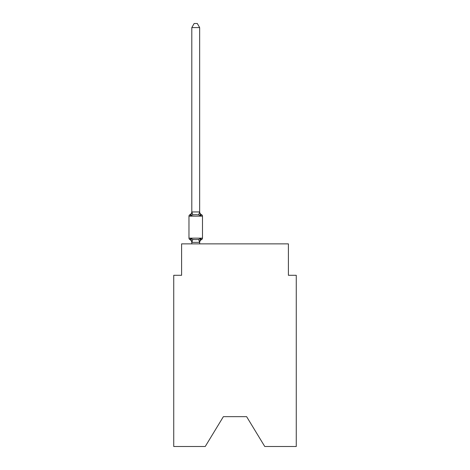 <?xml version="1.0" encoding="UTF-8"?>
<svg xmlns="http://www.w3.org/2000/svg" width="470" height="470" viewBox="0 0 470 470"><rect width="100%" height="100%" fill="white"/><g stroke="black" fill="none" stroke-linecap="round" stroke-linejoin="round"><path stroke-width="0.7" d="M246.621 416.655L264.763 446.5L296.259 446.5L296.259 275.291L288.404 275.291L288.404 243.877L181.596 243.877L181.596 275.291L173.741 275.291L173.741 446.5L205.237 446.5L223.379 416.655L246.621 416.655L223.379 416.655M201.601 239.553L200.643 238.449L201.601 239.553L200.643 238.449L201.601 239.553L200.643 238.449L201.601 239.553L200.643 238.449L201.601 239.553L200.643 238.449L201.601 239.553L200.643 238.449L201.601 239.553L200.643 238.449L201.601 239.553L200.643 238.449L201.601 239.553L200.643 238.449L201.601 239.553L200.643 238.449L201.601 239.553L200.643 238.449L199.597 242.361L191.866 242.361L190.826 238.449L189.862 239.553A1.569 1.569 0 0 1 188.975 238.143A1.569 1.569 0 0 0 189.862 239.553L190.826 238.449L189.862 239.553A1.569 1.569 0 0 1 188.975 238.143A1.569 1.569 0 0 0 189.862 239.553L190.826 238.449L189.862 239.553A1.569 1.569 0 0 1 188.975 238.143A1.569 1.569 0 0 0 189.862 239.553L190.826 238.449L189.862 239.553A1.569 1.569 0 0 1 188.975 238.143A1.569 1.569 0 0 0 189.862 239.553L190.826 238.449L189.862 239.553A1.569 1.569 0 0 1 188.975 238.143A1.569 1.569 0 0 0 189.862 239.553L190.826 238.449L189.862 239.553A1.569 1.569 0 0 1 188.975 238.143A1.569 1.569 0 0 0 189.862 239.553L190.826 238.449L189.862 239.553A1.569 1.569 0 0 1 188.975 238.143A1.569 1.569 0 0 0 189.862 239.553L190.826 238.449L189.862 239.553A1.569 1.569 0 0 1 188.975 238.143A1.569 1.569 0 0 0 189.862 239.553L190.826 238.449L189.862 239.553A1.569 1.569 0 0 1 188.975 238.143A1.569 1.569 0 0 0 189.862 239.553L190.826 238.449L189.862 239.553A1.569 1.569 0 0 1 188.975 238.143A1.569 1.569 0 0 0 189.862 239.553L190.826 238.449L189.862 239.553A1.569 1.569 0 0 1 188.975 238.143A1.569 1.569 0 0 0 189.862 239.553L190.826 238.449L189.862 239.553A1.569 1.569 0 0 1 188.975 238.143A1.569 1.569 0 0 0 189.862 239.553L190.826 238.449L189.862 239.553A1.569 1.569 0 0 1 188.975 238.143A1.569 1.569 0 0 0 189.862 239.553L190.826 238.449L189.862 239.553A1.569 1.569 0 0 1 188.975 238.143A1.569 1.569 0 0 0 189.862 239.553L190.826 238.449L189.862 239.553A1.569 1.569 0 0 1 188.975 238.143A1.569 1.569 0 0 0 189.862 239.553L190.826 238.449L189.862 239.553A1.569 1.569 0 0 1 188.975 238.143A1.569 1.569 0 0 0 189.862 239.553L190.826 238.449L189.862 239.553A1.569 1.569 0 0 1 188.975 238.143A1.569 1.569 0 0 0 189.862 239.553L190.826 238.449L189.862 239.553A1.569 1.569 0 0 1 188.975 238.143A1.569 1.569 0 0 0 189.862 239.553L190.826 238.449L189.862 239.553A1.569 1.569 0 0 1 188.975 238.143A1.569 1.569 0 0 0 189.862 239.553L190.826 238.449L189.862 239.553A1.569 1.569 0 0 1 188.975 238.143A1.569 1.569 0 0 0 189.862 239.553L190.826 238.449L189.862 239.553A1.569 1.569 0 0 1 188.975 238.143A1.569 1.569 0 0 0 189.862 239.553L190.826 238.449L189.862 239.553A1.569 1.569 0 0 1 188.975 238.143A1.569 1.569 0 0 0 189.862 239.553L190.826 238.449L189.862 239.553A1.569 1.569 0 0 1 188.975 238.143A1.569 1.569 0 0 0 189.862 239.553L190.826 238.449L192.788 239.459L195.732 239.618L198.675 239.459L200.643 238.449L201.601 239.553A1.569 1.569 0 0 0 202.488 238.143A1.569 1.569 0 0 1 201.601 239.553L201.154 239.336L201.601 239.553A1.569 1.569 0 0 0 202.488 238.143A1.569 1.569 0 0 1 201.601 239.553A1.569 1.569 0 0 0 202.488 238.143A1.569 1.569 0 0 1 201.601 239.553L201.154 239.336L201.601 239.553A1.569 1.569 0 0 0 202.488 238.143A1.569 1.569 0 0 1 201.601 239.553A1.569 1.569 0 0 0 202.488 238.143A1.569 1.569 0 0 1 201.601 239.553L201.154 239.336L201.601 239.553A1.569 1.569 0 0 0 202.488 238.143A1.569 1.569 0 0 1 201.601 239.553A1.569 1.569 0 0 0 202.488 238.143A1.569 1.569 0 0 1 201.601 239.553L201.154 239.336L201.601 239.553A1.569 1.569 0 0 0 202.488 238.143A1.569 1.569 0 0 1 201.601 239.553A1.569 1.569 0 0 0 202.488 238.143A1.569 1.569 0 0 1 201.601 239.553L201.154 239.336L201.601 239.553A1.569 1.569 0 0 0 202.488 238.143A1.569 1.569 0 0 1 201.601 239.553A1.569 1.569 0 0 0 202.488 238.143A1.569 1.569 0 0 1 201.601 239.553L201.154 239.336L201.601 239.553A1.569 1.569 0 0 0 202.488 238.143A1.569 1.569 0 0 1 201.601 239.553A1.569 1.569 0 0 0 202.488 238.143A1.569 1.569 0 0 1 201.601 239.553L201.154 239.336L201.601 239.553A1.569 1.569 0 0 0 202.488 238.143A1.569 1.569 0 0 1 201.601 239.553A1.569 1.569 0 0 0 202.488 238.143A1.569 1.569 0 0 1 201.601 239.553L201.154 239.336L201.601 239.553A1.569 1.569 0 0 0 202.488 238.143A1.569 1.569 0 0 1 201.601 239.553A1.569 1.569 0 0 0 202.488 238.143A1.569 1.569 0 0 1 201.601 239.553L201.154 239.336L201.601 239.553A1.569 1.569 0 0 0 202.488 238.143A1.569 1.569 0 0 1 201.601 239.553A1.569 1.569 0 0 0 202.488 238.143A1.569 1.569 0 0 1 201.601 239.553L201.154 239.336L201.601 239.553A1.569 1.569 0 0 0 202.488 238.143A1.569 1.569 0 0 1 201.601 239.553A1.569 1.569 0 0 0 202.488 238.143A1.569 1.569 0 0 1 201.601 239.553L201.154 239.336L201.601 239.553A1.569 1.569 0 0 0 202.488 238.143A1.569 1.569 0 0 1 201.601 239.553A1.569 1.569 0 0 0 202.488 238.143A1.569 1.569 0 0 1 201.601 239.553L200.643 238.449L201.601 239.553A3.454 3.454 0 0 0 199.656 242.661M202.488 238.143L188.975 238.143L188.975 216.153L202.488 216.153L202.488 238.143L202.488 216.153A1.569 1.569 0 0 0 201.601 214.737L200.643 215.842L201.601 214.737L200.643 215.842L201.601 214.737L200.643 215.842L201.601 214.737L200.643 215.842L201.601 214.737L200.643 215.842L201.601 214.737L200.643 215.842L201.601 214.737L200.643 215.842L201.601 214.737L200.643 215.842L201.601 214.737L200.643 215.842L201.601 214.737L200.643 215.842L201.601 214.737L200.643 215.842L201.601 214.737L200.643 215.842L201.601 214.737L200.643 215.842L201.601 214.737L200.643 215.842L201.601 214.737L200.643 215.842L201.601 214.737L200.643 215.842L201.601 214.737L200.643 215.842L201.601 214.737L200.643 215.842L201.601 214.737L200.643 215.842L201.601 214.737L200.643 215.842L201.601 214.737L200.643 215.842L201.601 214.737L200.643 215.842L201.601 214.737L200.643 215.842L198.675 214.831L195.732 214.678L192.788 214.831L190.826 215.842L189.862 214.737A1.569 1.569 0 0 0 188.975 216.153A1.569 1.569 0 0 1 189.862 214.737L190.309 214.954L189.862 214.737A1.569 1.569 0 0 0 188.975 216.153A1.569 1.569 0 0 1 189.862 214.737A1.569 1.569 0 0 0 188.975 216.153A1.569 1.569 0 0 1 189.862 214.737L190.309 214.954L189.862 214.737A1.569 1.569 0 0 0 188.975 216.153A1.569 1.569 0 0 1 189.862 214.737A1.569 1.569 0 0 0 188.975 216.153A1.569 1.569 0 0 1 189.862 214.737L190.309 214.954L189.862 214.737A1.569 1.569 0 0 0 188.975 216.153A1.569 1.569 0 0 1 189.862 214.737A1.569 1.569 0 0 0 188.975 216.153A1.569 1.569 0 0 1 189.862 214.737L190.309 214.954L189.862 214.737A1.569 1.569 0 0 0 188.975 216.153A1.569 1.569 0 0 1 189.862 214.737A1.569 1.569 0 0 0 188.975 216.153A1.569 1.569 0 0 1 189.862 214.737L190.309 214.954L189.862 214.737A1.569 1.569 0 0 0 188.975 216.153A1.569 1.569 0 0 1 189.862 214.737A1.569 1.569 0 0 0 188.975 216.153A1.569 1.569 0 0 1 189.862 214.737L190.309 214.954L189.862 214.737A1.569 1.569 0 0 0 188.975 216.153A1.569 1.569 0 0 1 189.862 214.737A1.569 1.569 0 0 0 188.975 216.153A1.569 1.569 0 0 1 189.862 214.737L190.309 214.954L189.862 214.737A1.569 1.569 0 0 0 188.975 216.153A1.569 1.569 0 0 1 189.862 214.737A1.569 1.569 0 0 0 188.975 216.153A1.569 1.569 0 0 1 189.862 214.737L190.309 214.954L189.862 214.737A1.569 1.569 0 0 0 188.975 216.153A1.569 1.569 0 0 1 189.862 214.737A1.569 1.569 0 0 0 188.975 216.153A1.569 1.569 0 0 1 189.862 214.737L190.309 214.954L189.862 214.737A1.569 1.569 0 0 0 188.975 216.153A1.569 1.569 0 0 1 189.862 214.737A1.569 1.569 0 0 0 188.975 216.153A1.569 1.569 0 0 1 189.862 214.737L190.309 214.954L189.862 214.737A1.569 1.569 0 0 0 188.975 216.153A1.569 1.569 0 0 1 189.862 214.737A1.569 1.569 0 0 0 188.975 216.153A1.569 1.569 0 0 1 189.862 214.737L190.309 214.954L189.862 214.737A1.569 1.569 0 0 0 188.975 216.153A1.569 1.569 0 0 1 189.862 214.737A1.569 1.569 0 0 0 188.975 216.153A1.569 1.569 0 0 1 189.862 214.737L190.826 215.842L189.862 214.737A3.454 3.454 0 0 0 191.807 211.629M199.656 27.583L191.807 27.583L194.163 23.5L197.3 23.5L199.656 27.583L199.656 212.093L200.643 215.842L201.601 214.737A3.454 3.454 0 0 1 199.656 211.629M199.656 242.197L200.026 240.346M199.656 211.952L198.675 214.831M191.807 27.583L191.807 212.093L190.826 215.842L189.862 214.737M191.807 242.661L191.807 242.197L191.807 242.661A3.454 3.454 0 0 0 189.862 239.553M191.807 211.952L199.597 211.935M199.656 243.877L199.656 242.338M191.807 243.877L191.807 242.338M192.788 239.459L191.866 242.361M198.675 239.459L199.597 242.361M191.866 211.935L192.788 214.831"/></g></svg>
